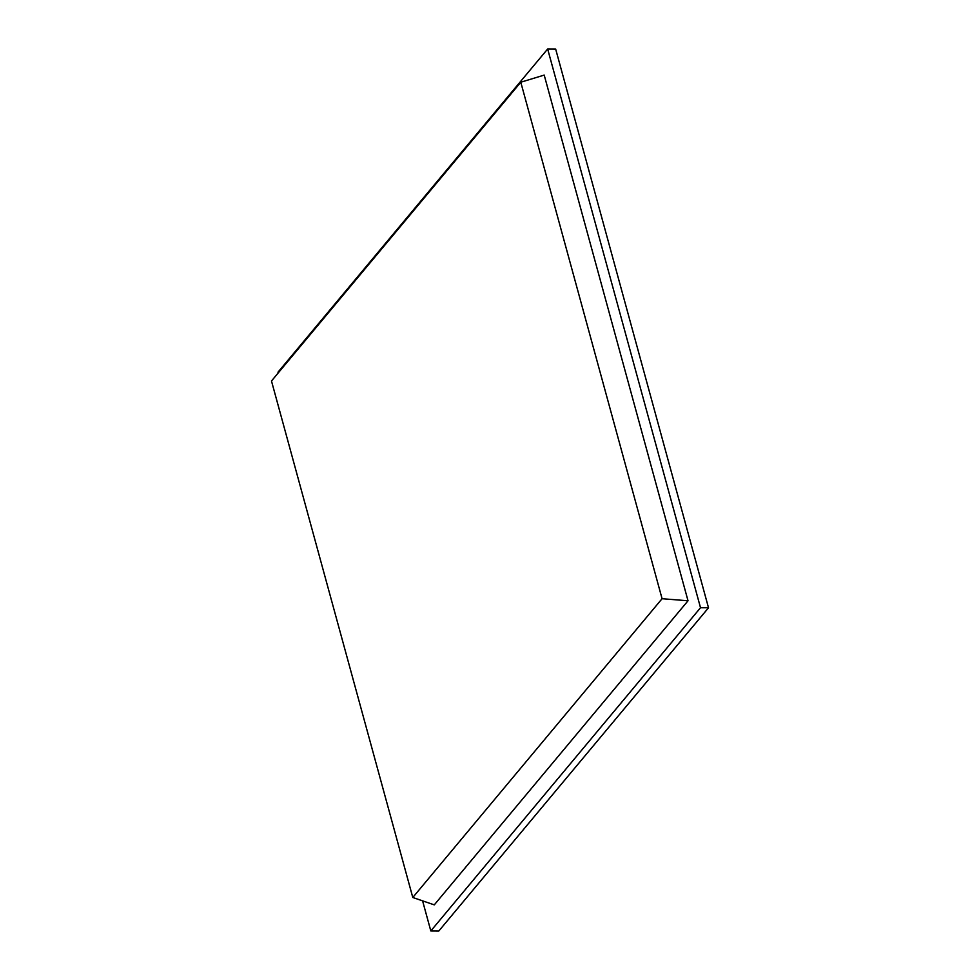 <?xml version="1.0" encoding="UTF-8"?>
<svg xmlns="http://www.w3.org/2000/svg" width="980" height="980" viewBox="0 0 980 980"><rect width="100%" height="100%" fill="white"/><g stroke="black" fill="none" stroke-linecap="round" stroke-linejoin="round"><path stroke-width="1.47" d="M271.485 381L520.784 82.222L662.076 598.707L412.788 897.484L271.485 381M412.788 897.484L434.275 904.871L688.021 600.777L544.206 75.093L520.784 82.222M688.021 600.777L662.076 598.707M278.173 372.988L277.965 372.216L547.661 49L555.66 49.049L708.516 607.784L438.82 931L430.82 930.951L422.588 900.853M708.516 607.784L700.516 607.735L430.82 930.951M547.661 49L700.516 607.735"/></g></svg>
